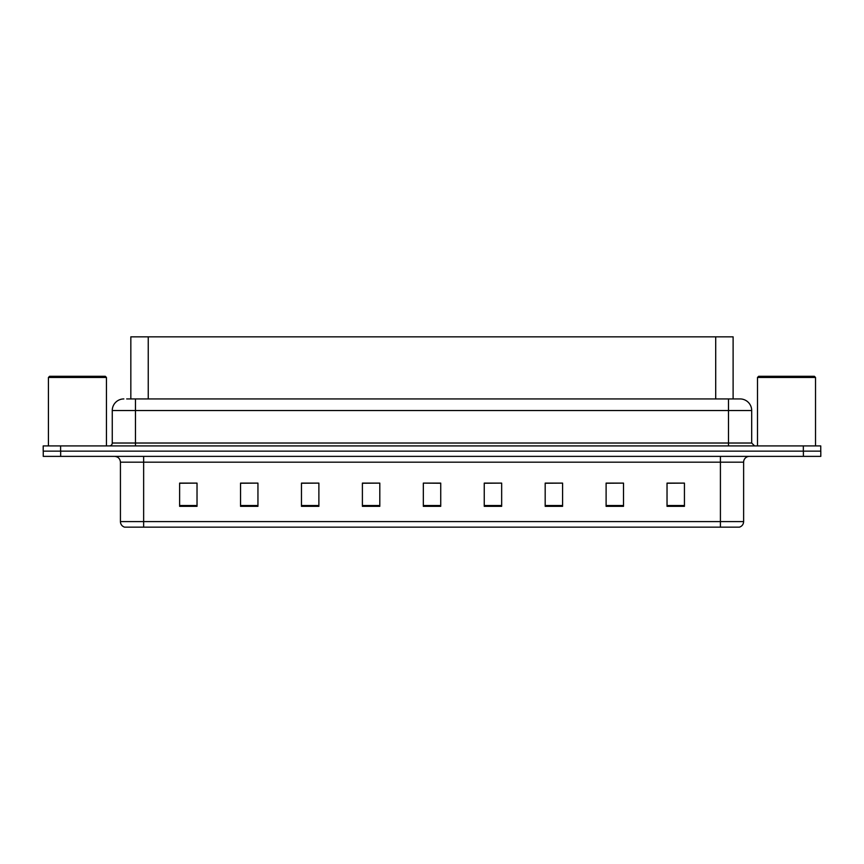 <?xml version="1.0" encoding="UTF-8"?>
<svg xmlns="http://www.w3.org/2000/svg" width="864" height="864" viewBox="0 0 864 864"><rect width="100%" height="100%" fill="white"/><g stroke="black" fill="none" stroke-linecap="round" stroke-linejoin="round"><path stroke-width="1.3" d="M130.831 398.93L130.831 336.841L733.115 336.841L733.115 398.93M743.623 521.597C743.461 524.372 742.068 526.23 739.444 527.159L720.414 527.159L720.414 521.597L743.623 521.597L743.623 462.175A5.8 5.8 0 0 1 749.434 456.376M720.414 527.159L124.61 527.159A5.8 5.8 0 0 1 120.431 521.597L120.431 462.175C120.085 458.654 118.152 456.71 114.631 456.376M803.39 456.376L820.8 456.376L820.8 451.148L43.2 451.148L43.2 445.921L60.61 445.921L60.61 451.148L803.39 451.148L803.39 456.376L43.254 456.376L43.254 451.148M684.439 506.326L684.439 483.116L667.03 483.116L667.03 506.326L684.439 506.326M623.516 506.326L623.516 483.116L606.107 483.116L606.107 506.326L623.516 506.326M562.583 506.326L562.583 483.116L545.184 483.116L545.184 506.326L562.583 506.326M501.66 506.326L501.66 483.116L484.25 483.116L484.25 506.326L501.66 506.326M197.024 506.326L197.024 483.116L179.615 483.116L179.615 506.326L197.024 506.326M257.947 506.326L257.947 483.116L240.548 483.116L240.548 506.326L257.947 506.326M318.881 506.326L318.881 483.116L301.471 483.116L301.471 506.326L318.881 506.326M379.804 506.326L379.804 483.116L362.394 483.116L362.394 506.326L379.804 506.326M440.737 506.326L440.737 483.116L423.328 483.116L423.328 506.326L440.737 506.326M820.8 456.376L820.8 451.148M562.583 483.116L545.184 483.235L562.583 483.116M623.516 483.116L606.107 483.235L623.516 483.116M684.439 483.116L667.03 483.235L684.439 483.116M379.804 483.116L362.394 483.235L379.804 483.116M318.881 483.116L301.471 483.235L318.881 483.116M257.947 483.116L240.548 483.235L257.947 483.116M197.024 483.116L179.615 483.235L197.024 483.116M501.66 483.116L484.25 483.235L501.66 483.116M423.328 483.116L440.737 483.235L423.328 483.116M126.943 398.93L737.262 398.93M126.684 398.93L135.464 398.93L135.464 410.53L112.255 410.53L112.255 443.027A2.905 2.905 0 0 1 109.35 445.921M123.854 398.93A11.61 11.61 0 0 0 112.255 410.53M740.092 398.93A11.61 11.61 0 0 1 751.691 410.53L728.482 410.53L728.482 398.93L739.908 398.93M751.691 410.53L751.691 443.027L754.596 445.921M820.746 445.921L820.746 451.148L820.746 445.921L60.61 445.921M48.427 377.46L49.583 376.294L105.289 376.294L106.445 377.46L48.427 377.46L48.427 445.921M106.445 377.46L106.445 445.921M757.49 377.46L758.657 376.294L814.363 376.294L815.519 377.46L757.49 377.46L757.49 445.921M815.519 377.46L815.519 445.921M148.241 398.93L148.241 336.841M715.705 398.93L715.705 336.841M720.414 456.376L720.414 462.175L120.431 462.175M743.623 462.175L720.414 462.175L720.414 521.597L143.64 521.597L143.64 527.159M120.431 521.597L143.64 521.597L143.64 456.376M60.664 456.376L60.664 451.148M440.737 505.526L423.328 505.526M379.804 505.526L362.394 505.526M318.881 505.526L301.471 505.526M257.947 505.526L240.548 505.526M197.024 505.526L179.615 505.526M501.66 505.526L484.25 505.526M562.583 505.526L545.184 505.526M623.516 505.526L606.107 505.526M684.439 505.526L667.03 505.526M135.464 445.921L135.464 443.027L751.691 443.027M112.255 443.027L135.464 443.027L135.464 410.53L728.482 410.53L728.482 445.921M803.336 445.921L803.336 451.148"/></g></svg>
